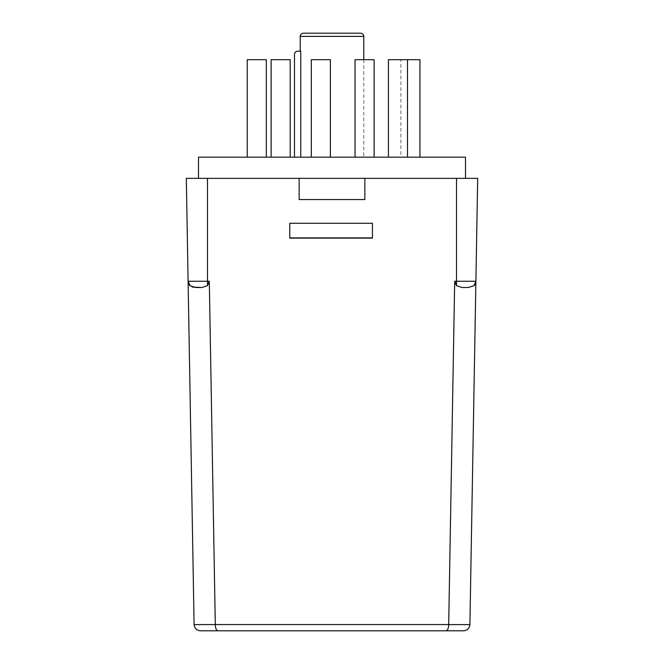 <?xml version="1.0" encoding="UTF-8"?>
<svg xmlns="http://www.w3.org/2000/svg" width="664" height="664" viewBox="0 0 664 664"><rect width="100%" height="100%" fill="white"/><g stroke="black" fill="none" stroke-linecap="round" stroke-linejoin="round"><path stroke-width="0.5" stroke-dasharray="3.32 2.49" d="M454.699 281.254L456.5 285.727L456.5 281.254L454.699 281.254L448.706 624.55L215.302 624.55L209.309 281.254L207.5 281.254L207.5 178.359L332 178.359L198.494 178.359L477.69 178.359L475.897 281.254L456.5 281.254L456.5 178.359M207.5 178.359L186.31 178.359L194.095 624.6C194.569 628.351 196.693 630.418 200.453 630.8M299.157 178.359L299.157 199.557L364.843 199.557L299.157 199.557L299.157 178.359L299.157 199.557L364.843 199.557L364.843 178.359M360.61 157.169L374.106 157.169L360.61 157.169M286.898 157.169L271.119 157.169L286.898 157.169M265.915 157.169L247.232 157.169L265.915 157.169M322.198 157.169L311.308 157.169L322.198 157.169M389.942 157.169L407.497 157.169L389.942 157.169M465.505 157.169L198.494 157.169M400.873 157.169L419.947 157.169L400.873 157.169L400.873 59.685L388.423 59.685L407.497 59.685L388.423 59.685L388.423 157.169M300.75 157.169L363.789 157.169L294.476 157.169L300.75 157.169L300.75 51.211L297.655 51.211A3.179 3.179 0 0 0 294.476 54.39L294.476 157.169M463.547 630.8C467.307 630.418 469.431 628.351 469.904 624.6L475.897 281.254L473.93 285.736A6.358 6.358 0 0 0 475.897 281.254M372.446 238.11L289.794 238.11L289.794 223.278L372.446 223.278L372.446 238.11L289.794 237.886L289.794 223.062L372.446 223.062L372.446 238.11M456.5 285.727L462.102 287.495L468.278 287.495L462.094 287.495L468.278 287.495L473.93 285.736M215.302 624.55L194.095 624.6M201.906 287.495L195.722 287.495L201.906 287.495L207.5 285.736L207.5 281.254L188.103 281.254A6.358 6.358 0 0 0 190.062 285.727A6.358 6.358 0 0 1 188.103 281.254L190.062 285.727L192.328 287.072M207.5 285.736L209.309 281.254M446.075 630.8C447.636 630.418 448.515 628.351 448.706 624.6L448.706 624.55M217.933 630.8C216.373 630.418 215.493 628.351 215.302 624.6M419.947 59.685L400.873 59.685M360.61 59.685L374.106 59.685L360.61 59.685M322.198 59.685L311.308 59.685L322.198 59.685M286.898 59.685L271.119 59.685L286.898 59.685M265.915 59.685L247.232 59.685L265.915 59.685M266.305 59.685L247.232 59.685L247.232 157.169M290.193 59.685L271.119 59.685L271.119 157.169M330.382 157.169L330.382 59.685L311.308 59.685L311.308 157.169M374.106 59.685L355.032 59.685L355.032 157.169M289.794 223.278L372.446 223.278M300.211 36.379L363.789 36.379M469.904 624.6L448.706 624.6M363.789 59.685L363.789 157.169M407.497 59.685L407.497 157.169"/><path stroke-width="1" d="M209.301 281.254L207.5 285.727L207.5 281.254L209.301 281.254L215.294 624.55L448.698 624.55L454.691 281.254L456.5 281.254L456.5 178.359L364.843 178.359L364.843 199.557L299.157 199.557L299.157 178.359L186.31 178.359L188.103 281.254L207.5 281.254L207.5 178.359M372.446 223.278L372.446 238.11L289.794 238.11L289.794 223.278L372.446 223.278L372.446 237.886L289.794 237.886L289.794 223.278M364.843 178.359L299.157 178.359M198.494 178.359L198.494 157.169L465.505 157.169L465.505 178.359M300.75 157.169L300.75 51.211L297.655 51.211A3.179 3.179 0 0 0 294.476 54.39L294.476 157.169M456.5 178.359L477.69 178.359L469.904 624.6C469.431 628.351 467.307 630.418 463.547 630.8L446.067 630.8L463.547 630.8M200.453 630.8L446.075 630.8L200.453 630.8C196.693 630.418 194.569 628.351 194.095 624.6L188.103 281.254L190.07 285.736A6.358 6.358 0 0 1 188.103 281.254M456.5 285.736L456.5 281.254L475.897 281.254A6.358 6.358 0 0 1 473.938 285.727A6.358 6.358 0 0 0 475.897 281.254L473.938 285.727L468.278 287.495L462.094 287.495L456.5 285.736L454.691 281.254M448.698 624.55L448.698 624.6C448.507 628.351 447.627 630.418 446.067 630.8M194.095 624.6L215.294 624.55M207.5 285.727L201.897 287.495L195.722 287.495L190.07 285.736M192.328 287.072L201.897 287.495M215.294 624.6C215.485 628.351 216.364 630.418 217.925 630.8M388.423 157.169L388.423 59.685L419.947 59.685L419.947 157.169M355.032 157.169L355.032 59.685L374.106 59.685L374.106 157.169L374.106 59.685M311.308 157.169L311.308 59.685L330.382 59.685L330.382 157.169M271.119 157.169L271.119 59.685L290.193 59.685L290.193 157.169L290.193 59.685M247.232 157.169L247.232 59.685L266.305 59.685L266.305 157.169L266.305 59.685M303.39 33.2L360.61 33.2L303.39 33.2C301.464 33.391 300.402 34.445 300.211 36.379L300.211 51.211M363.789 59.685L363.789 36.379L300.211 36.379M448.698 624.6L469.904 624.6M407.497 59.685L407.497 157.169M363.789 36.379C363.615 34.462 362.561 33.407 360.61 33.2"/></g></svg>
